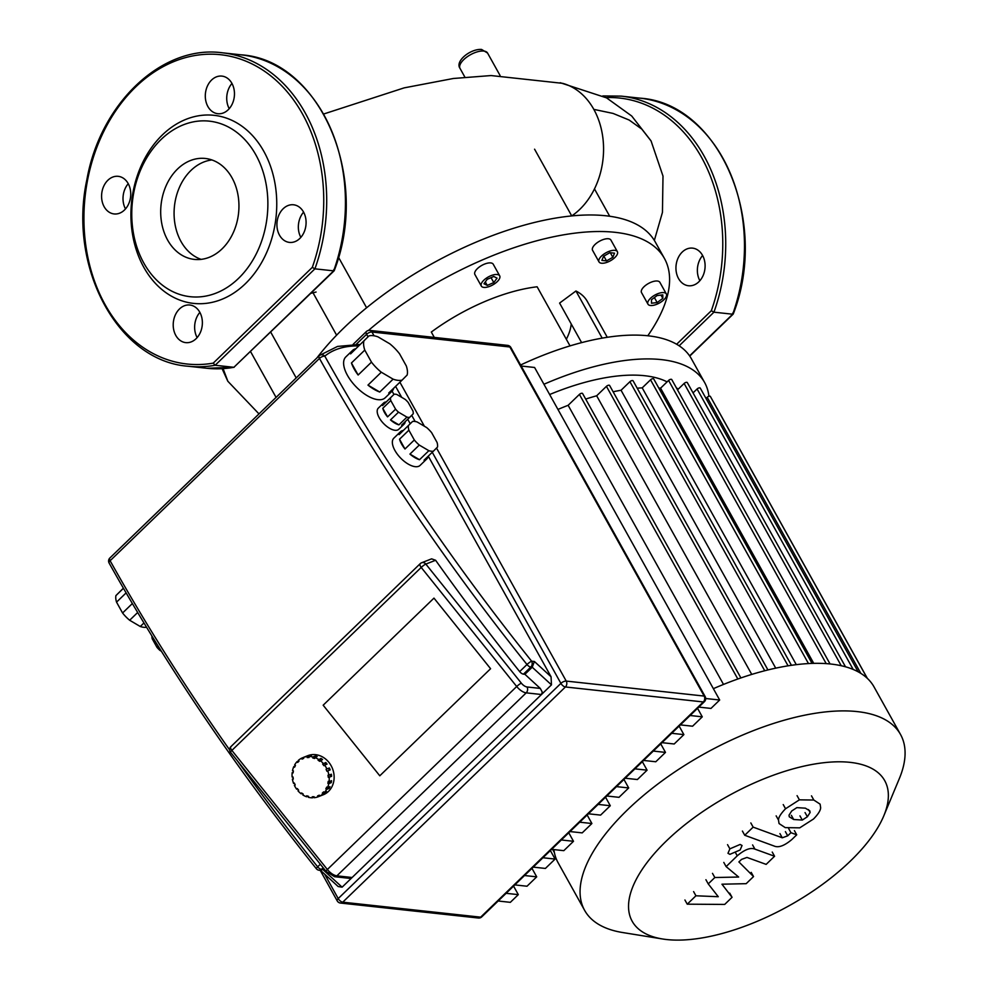 <?xml version="1.0" encoding="UTF-8"?>
<svg xmlns="http://www.w3.org/2000/svg" width="989" height="989" viewBox="0 0 989 989"><rect width="100%" height="100%" fill="white"/><g stroke="black" fill="none" stroke-linecap="round" stroke-linejoin="round"><path stroke-width="1.48" d="M211.918 159.946A50.76 38.979 -83.8 0 0 190.976 170.429A50.76 38.979 -83.8 0 0 174.484 220.559A50.76 38.979 -83.8 0 0 201.113 259.365M177.587 168.971A50.76 38.979 -83.8 0 0 161.739 223.378A50.76 38.979 -83.8 0 0 194.339 259.402A50.76 38.979 -83.8 0 0 222.055 248.882A50.76 38.979 -83.8 0 0 237.904 194.487A50.76 38.979 -83.8 0 0 205.304 158.463A50.76 38.979 -83.8 0 0 177.587 168.971M245.272 283.818A94.598 72.63 -83.8 0 0 263.84 151.379A94.598 72.63 -83.8 0 0 162.394 134.912A94.598 72.63 -83.8 0 0 143.838 267.351A94.598 72.63 -83.8 0 0 245.272 283.818M238.497 278.416A88.293 67.784 -83.8 0 0 255.817 154.803A88.293 67.784 -83.8 0 0 161.145 139.437A88.293 67.784 -83.8 0 0 143.813 263.049A88.293 67.784 -83.8 0 0 238.497 278.416M175.795 335.419A18.915 14.526 -83.8 0 0 185.747 342.627A18.915 14.526 -83.8 0 0 200.198 332.811A18.915 14.526 -83.8 0 0 199.79 312.227A18.915 14.526 -83.8 0 0 189.839 305.02A18.915 14.526 -83.8 0 0 175.387 314.836A18.915 14.526 -83.8 0 0 175.795 335.419M104.166 206.738A18.915 14.526 -83.8 0 0 114.118 213.945A18.915 14.526 -83.8 0 0 128.57 204.117A18.915 14.526 -83.8 0 0 128.162 183.546A18.915 14.526 -83.8 0 0 118.21 176.326A18.915 14.526 -83.8 0 0 103.758 186.155A18.915 14.526 -83.8 0 0 104.166 206.738M207.875 106.503A18.915 14.526 -83.8 0 0 217.84 113.71A18.915 14.526 -83.8 0 0 232.291 103.894A18.915 14.526 -83.8 0 0 231.883 83.311A18.915 14.526 -83.8 0 0 221.919 76.104A18.915 14.526 -83.8 0 0 207.48 85.919A18.915 14.526 -83.8 0 0 207.875 106.503M279.504 235.184A18.915 14.526 -83.8 0 0 289.468 242.404A18.915 14.526 -83.8 0 0 303.907 232.576A18.915 14.526 -83.8 0 0 303.512 211.992A18.915 14.526 -83.8 0 0 293.548 204.785A18.915 14.526 -83.8 0 0 279.096 214.601A18.915 14.526 -83.8 0 0 279.504 235.184M334.158 270.776L233.886 367.302L333.664 270.862L314.922 268.835L312.301 267.376A155.557 119.434 -83.8 0 0 235.53 57.597A155.557 119.434 -83.8 0 0 84.461 203.598A155.557 119.434 -83.8 0 0 213.241 363.124L215.145 365.262L233.886 367.302A157.659 121.041 -83.8 0 1 206.899 368.279L234.121 367.29M333.664 270.862L333.726 269.7L333.664 270.862A157.659 121.041 -83.8 0 0 240.945 54.815C320.102 59.674 370.665 177.723 334.22 270.677M300.841 237.372A18.915 14.526 96.2 0 1 303.586 212.141M229.225 108.679A18.915 14.526 96.2 0 1 231.958 83.459M125.504 208.914A18.915 14.526 96.2 0 1 128.249 183.694M197.132 337.595A18.915 14.526 96.2 0 1 199.877 312.376M791.695 811.005L796.85 807.63L805.405 808.174L809.855 810.906L810.127 812.488L807.383 816.753L802.289 820.066L793.685 819.498L789.284 816.803L789.012 815.196L791.695 811.005M785.266 827.632L779.048 823.54L778.491 820.054C778.491 817.371 780.853 813.601 785.55 808.755L799.409 799.841L813.823 800.039L820.091 804.144L820.647 807.63C820.623 810.337 818.249 814.132 813.514 819.003L799.742 827.842L785.266 827.632M797.072 795.651L799.409 799.841M774.276 846.09L744.742 835.26L753.148 827.125L782.274 837.794L787.714 835.829L790.953 832.701L796.726 834.815L791.942 839.438C784.524 845.719 778.64 847.932 774.276 846.09M742.405 831.069L744.742 835.26M750.824 822.935L753.148 827.125M788.728 828.695L790.953 832.701M794.402 830.624L796.726 834.815M740.118 844.458L742.047 845.484L740.143 849.959L729.907 854.335L727.978 853.309L729.882 848.846L740.118 844.458M721.958 884.203L732.058 897.307L724.69 904.428L687.244 904.181L695.935 895.787L718.274 896.714L708.235 883.894L714.824 877.527L738.647 877.033L726.124 866.611L737.262 855.819C744.643 849.539 750.54 847.313 754.928 849.131L774.572 856.251L766.154 864.386L746.967 857.426L741.527 859.404L738.907 861.938L753.531 876.563L746.176 883.672L721.958 884.203M729.721 893.129L732.058 897.307M684.92 899.99L687.244 904.181M693.598 891.596L695.935 895.787M705.911 879.703L708.235 883.894M712.488 873.349L714.824 877.527M723.8 862.42L726.124 866.611M772.236 852.061L774.572 856.251M751.195 872.372L753.531 876.563M132.353 603.55L122.574 612.995A23.118 10.891 46 0 0 129.658 620.251L137.669 612.5M143.949 622.959L140.277 626.507A23.118 10.891 46 0 0 146.545 627.236M158.215 646.188L156.991 647.362A14.711 6.935 46 0 0 159.934 650.379L160.49 649.835M369.008 335.877L350.588 353.877L369.008 335.877A28.384 13.364 -134 0 1 377.971 336.853L389.765 343.789A28.384 13.364 -134 0 1 399.593 353.877L406.294 365.918A28.384 13.364 -134 0 1 407.147 375.029L402.066 380.135A28.384 13.364 -134 0 1 393.103 379.158L379.764 392.04A28.384 13.364 -134 0 1 367.97 385.104L381.297 372.21A28.384 13.364 -134 0 1 371.481 362.135L358.142 375.016A28.384 13.364 -134 0 1 354.124 368.922A28.384 13.364 -134 0 1 351.441 362.975L364.78 350.094L371.481 362.135M393.746 388.158A28.384 13.364 -134 0 1 391.928 391.298A28.384 13.364 -134 0 1 388.726 393.016L402.066 380.135M391.928 391.298L385.253 397.739A28.384 13.364 -134 0 1 347.46 375.375A28.384 13.364 -134 0 1 345.816 356.93L352.48 350.489A28.384 13.364 -134 0 1 355.681 348.771M394.166 394.203L382.533 405.577L394.166 394.203A14.711 6.935 -134 0 1 396.849 394.487L405.267 399.445A14.711 6.935 -134 0 1 408.197 402.461L412.982 411.053A14.711 6.935 -134 0 1 413.241 413.773L409.607 417.42A14.711 6.935 -134 0 1 406.936 417.123L398.926 424.862A14.711 6.935 -134 0 1 390.507 419.905L398.518 412.178A14.711 6.935 -134 0 1 395.575 409.162L387.577 416.888A14.711 6.935 -134 0 1 384.511 412.524A14.711 6.935 -134 0 1 382.792 408.296L390.791 400.57L395.575 409.162M405.23 421.648A14.711 6.935 -134 0 1 404.118 424.12A14.711 6.935 -134 0 1 401.608 425.146L409.607 417.42M404.118 424.12L398.777 429.275A14.711 6.935 -134 0 1 379.183 417.679A14.711 6.935 -134 0 1 378.33 408.111L383.658 402.956A14.711 6.935 -134 0 1 386.167 401.93M412.574 421.45L399.099 434.616L412.574 421.45A18.915 8.913 -134 0 1 417.098 421.944L426.679 427.582A18.915 8.913 -134 0 1 431.637 432.663L437.076 442.454A18.915 8.913 -134 0 1 437.509 447.04L433.38 451.194A18.915 8.913 -134 0 1 428.855 450.7L419.521 459.724A18.915 8.913 -134 0 1 409.941 454.087L419.274 445.062A18.915 8.913 -134 0 1 414.317 439.981L404.983 448.994A18.915 8.913 -134 0 1 401.583 444.036A18.915 8.913 -134 0 1 399.531 439.215L408.865 430.19L414.317 439.981M428.15 456.238A18.915 8.913 -134 0 1 426.791 458.945A18.915 8.913 -134 0 1 424.046 460.206L433.38 451.194M426.791 458.945L420.115 465.386A18.915 8.913 -134 0 1 394.92 450.477A18.915 8.913 -134 0 1 393.82 438.176L400.496 431.736A18.915 8.913 -134 0 1 403.24 430.475M404.983 448.994L399.531 439.215M399.099 434.616A18.915 8.913 -134 0 1 400.496 431.736M419.521 459.724L409.941 454.087M419.274 445.062L428.855 450.7M408.865 430.19A18.915 8.913 -134 0 1 408.432 425.591M398.926 424.862L390.507 419.905M398.518 412.178L406.936 417.123M387.577 416.888L382.792 408.296M382.533 405.577A14.711 6.935 -134 0 1 383.658 402.956M390.791 400.57A14.711 6.935 -134 0 1 390.544 397.85M379.764 392.04L367.97 385.104M381.297 372.21L393.103 379.158M358.142 375.016L351.441 362.975M350.588 353.877A28.384 13.364 -134 0 1 352.48 350.489M364.78 350.094A28.384 13.364 -134 0 1 363.915 340.982M161.355 651.207L159.934 650.379M156.991 647.362L152.207 638.77L153.085 637.917M151.947 636.075A14.711 6.935 46 0 0 152.207 638.77M123.452 588.307L115.923 595.588L123.39 588.195M140.277 626.507L129.658 620.251M122.574 612.995L116.541 602.14L126.11 592.893M115.923 595.588A23.118 10.891 46 0 0 116.541 602.14M379.788 775.796L323.168 705.206L433.973 598.122L490.593 668.712L379.788 775.796L490.593 668.712L433.973 598.122L323.168 705.206L379.788 775.796M513.563 886.119L518.31 894.637L506.121 893.314M514.812 884.895L527.001 886.231L536.706 876.847L524.516 875.525M531.958 868.33L536.706 876.847M533.219 867.118L545.396 868.441L555.101 859.07L542.912 857.747M550.354 850.552L555.101 859.07M551.615 849.341L563.804 850.664L573.496 841.293L561.307 839.97M568.762 832.775L573.496 841.293M570.01 831.564L582.2 832.886L591.892 823.516L579.715 822.193M587.157 814.998L591.892 823.516M588.406 813.786L600.595 815.109L610.287 805.738L598.11 804.403M605.552 797.208L610.287 805.738M606.801 795.997L618.99 797.332L628.695 787.949L616.506 786.626M623.948 779.431L628.695 787.949M625.209 778.219L637.386 779.542L647.09 770.171L634.901 768.849M642.343 761.654L647.09 770.171M643.604 760.442L655.781 761.765L665.486 752.394L653.296 751.071M660.739 743.876L665.486 752.394M662 742.665L674.189 743.988L683.881 734.617L671.692 733.294M679.146 726.099L683.881 734.617M680.395 724.888L692.584 726.21L702.277 716.827L690.099 715.504M498.147 901.004L510.336 902.339L518.31 894.637M697.542 708.309L702.277 716.827M698.79 707.098L710.98 708.421L719.683 700.014L534.592 367.475L521.166 366.017M705.689 698.506L719.683 700.014M392.089 391.137L393.931 394.438M407.728 419.237L410.225 423.725M428.262 456.127L551.058 676.76L551.466 684.858L342.12 887.17L338.164 886.54L320.547 870.394M551.058 676.76L534.381 661.48L532.218 667.216L551.466 684.858M319.163 870.246A4.203 3.227 -83.8 0 0 321.462 869.38A4.203 1.978 -134 0 1 317.654 866.834A4.203 0.717 141.3 0 0 316.332 868.701A4.203 4.203 0 0 0 319.163 870.246L320.931 870.444L323.836 868.602M230.548 752.283A4.203 0.717 -38.7 0 1 231.859 750.416A4.203 1.978 -134 0 1 231.142 749.365A4.203 1.978 -134 0 1 230.907 746.633A4.203 4.203 0 0 0 230.548 752.283L326.049 871.358L334.579 876.711A4.203 3.227 -83.8 0 0 336.866 875.846L526.21 692.856A4.203 3.227 -83.8 0 0 527.038 686.972A6.305 2.967 -134 0 1 521.339 683.164A4.203 0.717 141.3 0 0 516.703 686.502A10.508 4.945 46 0 0 526.21 692.856L541.465 694.513L542.293 692.139L540.278 688.418L524.887 674.3L523.465 674.152A4.203 1.978 -134 0 1 519.658 671.605A1230.6 579.628 46 0 1 435.605 560.269L431.624 558.847L421.635 562.753A4.203 3.635 -111.4 0 0 420.572 563.433A4.203 1.978 46 0 0 420.238 563.643A4.203 1.978 46 0 0 420.486 566.376A4.203 1.978 46 0 0 421.203 567.439A4.203 0.717 -38.7 0 1 425.839 564.089A4.203 3.635 -111.4 0 0 421.635 562.753A4.203 4.203 0 0 0 420.238 563.643L230.907 746.633A4.203 1.978 -134 0 1 231.228 746.423M326.049 871.358A4.203 0.717 -38.7 0 1 327.359 869.492A10.508 4.945 -134 0 0 336.866 875.846L352.121 877.503L349.302 878.319L334.579 876.711M524.887 674.3L532.218 667.216L530.796 667.068A4.203 3.227 -83.8 0 0 531.625 661.184A4.203 0.717 141.3 0 0 526.989 664.521A4.203 1.978 46 0 0 530.796 667.068L523.465 674.152M324.615 765.078L323.959 765.709L322.661 764.089L325.764 762.507A21.016 18.198 68.6 0 1 326.432 763.298A21.016 18.198 68.6 0 1 327.062 764.126L324.615 765.078A21.016 18.198 68.6 0 1 326.902 768.923L329.349 767.971A21.016 18.198 68.6 0 1 330.178 769.899L327.718 770.864A21.016 18.198 68.6 0 1 328.892 775.191L331.352 774.226A21.016 18.198 68.6 0 1 331.612 776.291L329.164 777.255A21.016 18.198 68.6 0 1 329.102 781.644L331.55 780.68A21.016 18.198 68.6 0 1 331.241 782.67L328.793 783.634A21.016 18.198 68.6 0 1 327.507 787.652L329.955 786.7A21.016 18.198 68.6 0 1 329.09 788.418L326.642 789.383A21.016 18.198 68.6 0 1 324.256 792.634L326.704 791.682A21.016 18.198 68.6 0 1 325.369 792.968L322.921 793.932A21.016 18.198 68.6 0 1 319.682 796.108L322.13 795.144A21.016 18.198 68.6 0 1 320.757 795.762A21.016 18.198 68.6 0 1 320.461 795.873L318.013 796.837A21.016 18.198 68.6 0 1 314.205 797.715L314.082 796.714L312.24 796.8L312.376 797.814A21.016 18.198 68.6 0 1 308.395 797.319L308.556 796.343L306.714 795.799L306.565 796.763A21.016 18.198 68.6 0 1 302.807 794.946L303.227 794.105L301.583 792.968L301.163 793.808A21.016 18.198 68.6 0 1 297.973 790.817L298.629 790.199L297.33 788.579L296.675 789.21A21.016 18.198 68.6 0 1 294.388 785.365L295.204 785.006L294.388 783.078L293.572 783.424L294.388 783.078M314.131 797.122L312.376 797.814M308.036 796.194L306.565 796.763M302.201 793.388L301.163 793.808M305.144 756.733A21.016 18.198 68.6 0 1 305.44 756.61L307.888 755.645A21.016 18.198 68.6 0 1 328.88 762.346A21.016 18.198 68.6 0 1 323.205 794.797L320.757 795.762M318.013 796.837L317.605 795.885L319.274 795.168L319.682 796.108M317.605 795.885L319.299 795.23M297.565 788.863L296.675 789.21M305.44 756.61A21.016 18.198 68.6 0 1 305.737 756.498L303.289 757.45L303.685 758.402L302.016 759.119L301.62 758.18A21.016 18.198 68.6 0 0 298.369 760.356L298.999 761.147L297.664 762.432L297.034 761.654A21.016 18.198 68.6 0 0 294.66 764.905L295.451 765.461L294.586 767.192L293.782 766.636A21.016 18.198 68.6 0 0 292.509 770.654L293.399 770.926L293.078 772.916L292.188 772.644A21.016 18.198 68.6 0 0 292.126 777.033L293.028 776.995L293.288 779.06L292.398 779.097L293.251 778.763M292.188 772.644L293.189 772.261M293.782 766.636L295.13 766.104M297.034 761.654L298.839 760.949M301.62 758.18L303.314 757.512M309.532 755.608A21.016 18.198 68.6 0 1 311.374 755.522L308.927 756.474L309.05 757.487L307.208 757.574L307.085 756.573L309.606 756.202M307.208 757.574L308.976 756.882M315.343 756.016A21.016 18.198 68.6 0 1 317.185 756.56L314.725 757.525L314.576 758.489L312.747 757.945L312.895 756.968L315.343 756.016L315.701 757.141M312.747 757.945L315.194 756.981M320.943 758.39A21.016 18.198 68.6 0 1 322.587 759.527L319.707 761.332L318.062 760.182L320.943 758.39L320.523 759.231L321.536 759.935M318.062 760.182L320.523 759.231M322.661 764.089L325.121 763.137L326.185 764.472M325.764 762.507L325.121 763.137M327.718 770.864L326.914 771.21L326.086 769.281L326.902 768.923M326.086 769.281L328.533 768.317L329.349 770.221M329.349 767.971L328.533 768.317M329.164 777.255L328.261 777.292L328.002 775.228L328.892 775.191M330.487 774.56L330.709 776.34L331.612 776.291M328.261 777.292L330.709 776.34M328.793 783.634L327.891 783.362L328.212 781.372L329.102 781.644M330.561 781.075L330.351 782.41L331.241 782.67M327.891 783.362L330.351 782.41M326.642 789.383L325.838 788.826L326.704 787.096L327.507 787.652M328.608 787.219L329.09 788.418M325.838 788.826L328.286 787.862M293.572 783.424A21.016 18.198 68.6 0 1 292.398 779.097M303.289 757.45A21.016 18.198 68.6 0 1 307.085 756.573M308.927 756.474A21.016 18.198 68.6 0 1 312.895 756.968M314.725 757.525A21.016 18.198 68.6 0 1 318.495 759.342M320.139 760.492A21.016 18.198 68.6 0 1 323.316 763.471M322.921 793.932L322.29 793.141L323.626 791.855L324.256 792.634M322.29 793.141L324.095 792.436M883.795 815.838A144.518 62.777 -29.1 0 1 666.784 939.55A144.518 62.777 -29.1 0 1 662.556 938.981A144.518 62.777 -29.1 0 1 668.576 838.87A144.518 62.777 -29.1 0 1 850.12 762.358A144.518 62.777 -29.1 0 1 883.795 815.838L899.372 778.491A180.777 78.527 150.9 0 0 900.534 734.493L874.053 686.935A180.777 78.527 150.9 0 0 830.772 664.027A180.777 78.527 150.9 0 0 713.366 688.678M900.534 734.493A180.777 78.527 150.9 0 0 857.24 711.598A180.777 78.527 150.9 0 0 662.902 780.272A180.777 78.527 150.9 0 0 584.61 910.337A180.777 78.527 150.9 0 0 622.613 932.528L662.556 938.981M667.093 381.865A154.507 67.116 150.9 0 0 644.667 375.721A154.507 67.116 150.9 0 0 549.649 394.524M557.944 409.434A165.015 71.678 -29.1 0 1 568.131 405.305L723.503 684.425M585.686 399.074A165.015 71.678 -29.1 0 1 596.664 395.785L751.751 674.411M613.106 391.768A165.015 71.678 -29.1 0 1 621.055 390.259L775.722 668.156M637.213 388.195A165.015 71.678 -29.1 0 1 642.22 387.861L796.293 664.657M658.773 388.022A165.015 71.678 -29.1 0 1 660.578 388.17L813.749 663.372M716.778 407.963A2.102 0.915 -29.1 0 1 716.926 408.111L867.353 678.38M706.01 398.419L707.172 397.294A2.102 0.915 -29.1 0 1 709.026 396.243A2.102 0.915 -29.1 0 1 710.349 396.416L867.217 678.256M693.042 392.893L697.084 388.986A2.102 0.915 -29.1 0 1 698.939 387.935A2.102 0.915 -29.1 0 1 700.261 388.108L858.18 671.84M677.502 389.864L684.128 383.46A2.102 0.915 -29.1 0 1 685.97 382.409A2.102 0.915 -29.1 0 1 687.306 382.582L845.496 666.796M830.055 663.953L671.754 379.553A2.102 0.915 150.9 0 0 670.431 379.38A2.102 0.915 150.9 0 0 668.589 380.431L660.578 388.17M812.056 663.409L653.717 378.935A2.102 0.915 150.9 0 0 652.394 378.762A2.102 0.915 150.9 0 0 650.539 379.813L642.22 387.861M791.447 665.313L633.096 380.814A2.102 0.915 150.9 0 0 631.773 380.641A2.102 0.915 150.9 0 0 629.919 381.692L621.055 390.259M767.946 669.949L609.607 385.475A2.102 0.915 150.9 0 0 608.272 385.302A2.102 0.915 150.9 0 0 606.43 386.34L596.664 395.785M740.897 677.935L582.595 393.523A2.102 0.915 150.9 0 0 581.272 393.35A2.102 0.915 150.9 0 0 579.418 394.401L568.131 405.305M553.914 849.65L553.889 849.588A180.777 78.527 150.9 0 0 558.13 862.779L584.61 910.337M708.915 396.28A180.777 78.527 150.9 0 0 704.625 382.52L691.36 358.698A180.777 78.527 150.9 0 0 520.597 365.003M704.625 382.52A180.777 78.527 150.9 0 0 543.925 384.264M647.696 303.091A10.508 4.562 -29.1 0 1 656.016 294.487A10.508 4.562 -29.1 0 1 666.339 293.943A10.508 4.562 -29.1 0 1 666.598 295.006A10.508 4.562 -29.1 0 1 658.278 303.611A10.508 4.562 -29.1 0 1 647.968 304.167A10.508 4.562 -29.1 0 1 647.696 303.091M647.968 304.167L641.515 292.583A10.508 4.562 -29.1 0 1 641.255 291.508A10.508 4.562 -29.1 0 1 649.575 282.903A10.508 4.562 -29.1 0 1 659.886 282.36L666.339 293.943M598.753 260.824A10.508 4.562 -29.1 0 1 607.073 252.22A10.508 4.562 -29.1 0 1 617.383 251.676A10.508 4.562 -29.1 0 1 617.643 252.739A10.508 4.562 -29.1 0 1 609.323 261.343A10.508 4.562 -29.1 0 1 599.013 261.9A10.508 4.562 -29.1 0 1 598.753 260.824M599.013 261.9L592.572 250.316A10.508 4.562 -29.1 0 1 592.3 249.24A10.508 4.562 -29.1 0 1 600.62 240.636A10.508 4.562 -29.1 0 1 610.93 240.092L617.383 251.676M481.062 284.993A10.508 4.562 -29.1 0 1 489.382 276.388A10.508 4.562 -29.1 0 1 499.692 275.832A10.508 4.562 -29.1 0 1 499.952 276.908A10.508 4.562 -29.1 0 1 491.632 285.512A10.508 4.562 -29.1 0 1 481.322 286.056A10.508 4.562 -29.1 0 1 481.062 284.993M481.322 286.056L474.881 274.472A10.508 4.562 -29.1 0 1 474.621 273.409A10.508 4.562 -29.1 0 1 482.941 264.805A10.508 4.562 -29.1 0 1 493.251 264.248L499.692 275.832M368.452 330.462A206.009 89.48 -29.1 0 1 664.41 258.413A206.009 89.48 -29.1 0 1 669.602 279.38A206.009 89.48 -29.1 0 1 647.795 335.766M664.41 258.413L655.2 241.872A206.009 89.48 150.9 0 0 605.874 215.775A206.009 89.48 150.9 0 0 474.819 242.676A206.009 89.48 150.9 0 0 343.987 327.804A206.009 89.48 150.9 0 0 316.937 357.894M270.702 332.094L296.206 377.922M338.485 257.251L366.598 307.764M651.071 140.97L641.799 129.114L629.165 120.04L613.081 113.426L593.82 109.371A71.418 54.828 -83.8 0 1 599.581 122.772A71.418 54.828 -83.8 0 1 571.729 215.923L534.579 149.191M493.795 282.582L487.243 285.388L483.967 283.744L487.218 279.306L493.771 276.5L497.059 278.144L493.795 282.582L491.051 277.662M485.315 281.914L487.243 285.388M606.517 260.898L601.881 260.404L603.562 256.275L609.879 252.665L614.515 253.172L612.834 257.288L606.517 260.898L603.846 256.114M610.287 252.714L612.834 257.288M651.491 303.227L651.479 299.716L657.141 295.538L662.815 294.87L662.828 298.381L657.166 302.56L651.491 303.227M660.986 295.081L662.828 298.381M654.384 297.565L657.166 302.56M570.023 345.89L537.126 286.785A117.716 51.131 150.9 0 0 431.315 332.057L434.295 337.41M571.222 323.959A96.699 42.008 -29.1 0 1 566.338 339.264M607.271 337.286L587.268 301.348A117.716 51.131 150.9 0 0 575.944 291.001L559.601 303.079L581.619 342.627M602.177 338.127L575.944 291.001M678.528 278.539A18.915 14.526 96.2 0 1 678.12 257.956A18.915 14.526 96.2 0 1 692.572 248.128A18.915 14.526 96.2 0 1 702.524 255.347A18.915 14.526 96.2 0 1 702.932 275.931A18.915 14.526 96.2 0 1 688.48 285.747A18.915 14.526 96.2 0 1 678.528 278.539M702.61 255.496A18.915 14.526 -83.8 0 0 699.866 280.715M606.059 97.602A155.557 119.434 96.2 0 1 711.326 310.731L713.947 312.178L732.688 314.218L732.75 313.056L732.688 314.218L689.605 355.867M593.82 109.371A71.418 54.828 -83.8 0 0 562.593 83.336L491.076 75.56L453.333 78.49L404.142 87.873L323.762 113.982M314.922 268.835L215.145 365.262A157.659 121.041 96.2 0 1 188.145 366.239C118.148 361.269 67.709 267.525 86.896 179.553C100.421 102.943 162.283 44.616 222.204 52.776A157.659 121.041 96.2 0 1 314.922 268.835M213.241 363.124L312.301 267.376M808.508 809.583L810.127 812.488M805.046 812.562L807.383 816.753M799.965 815.876L802.289 820.066M791.348 815.307L793.685 819.498M776.155 815.863L778.491 820.054M783.226 804.564L785.55 808.755M811.487 795.848L813.823 800.039M779.938 833.616L782.274 837.794M785.39 831.638L787.714 835.829M727.545 844.655L729.882 848.846M735.68 852.988L737.262 855.819M752.592 844.94L754.928 849.131M360.169 344.419L337.521 346.434L319.472 355.459A4.203 4.203 0 0 0 319.212 355.694A4.203 1.978 46 0 0 319.459 358.426A4.203 1.817 -29.2 0 1 324.8 356.139A4.203 3.709 -129.2 0 0 319.274 355.644A4.203 1.978 46 0 0 319.212 355.694L109.866 558.006A4.203 4.203 0 0 0 109.124 563.075A4.203 1.817 -29.2 0 1 110.113 560.738A4.203 1.978 -134 0 1 109.866 558.006A4.203 1.978 -134 0 1 109.927 557.957L319.163 355.743M366.35 331.562A4.203 1.978 46 0 0 366.598 334.294A4.203 1.83 -29.1 0 1 371.938 332.007A4.203 3.227 -83.8 0 0 369.738 330.4A4.203 4.203 0 0 0 366.35 331.562L353.172 344.296M340.439 903.044A4.203 3.227 -83.8 0 0 342.738 902.178A4.203 1.978 -134 0 1 338.213 898.568A4.203 1.83 150.9 0 0 337.224 900.905A4.203 4.203 0 0 0 340.439 903.044L478.355 918.027A4.203 4.203 0 0 0 481.742 916.877A4.203 1.978 -134 0 1 480.654 917.162A4.203 3.227 96.2 0 1 478.355 918.027M507.654 345.384A4.203 3.227 96.2 0 1 509.867 346.991A4.203 1.83 -29.1 0 1 510.868 347.522A4.203 4.203 0 0 0 507.654 345.384L369.738 330.4M432.267 452.27L560.899 683.374A4.203 1.978 46 0 0 565.411 686.972A4.203 3.227 -83.8 0 0 566.24 681.087A4.203 1.83 150.9 0 0 560.899 683.374L338.213 898.568L324.615 874.115M705.169 696.602A4.203 1.83 150.9 0 0 704.156 696.071A4.203 3.227 96.2 0 1 703.327 701.955A4.203 1.978 46 0 0 704.415 701.671A4.203 4.203 0 0 0 705.169 696.602L510.868 347.522M565.411 686.972L703.327 701.955L480.654 917.162L342.738 902.178L565.411 686.972M374.065 335.803L371.938 332.007L509.867 346.991L704.156 696.071L566.24 681.087L436.52 448.029M356.263 344.283L366.598 334.294L368.019 336.841M395.588 386.378L401.695 397.343M411.696 415.318L415.133 421.487M424.392 426.234L399.89 382.224M229.621 749.885A1230.6 579.628 -134 0 1 110.113 560.738L319.459 358.426A1230.6 579.628 46 0 0 526.989 664.521L519.658 671.605M342.12 887.17L322.871 869.529L321.462 869.38L323.143 867.749M320.337 864.238L317.654 866.834A1230.6 579.628 -134 0 1 237.397 760.825M534.381 661.48L531.625 661.184A1226.397 577.65 -134 0 1 324.8 356.139A174.472 82.174 -134 0 1 358.636 345.903M540.278 688.418L527.038 686.972M421.203 567.439L516.703 686.502L327.359 869.492L231.859 750.416L421.203 567.439M521.339 683.164L425.839 564.089L435.605 560.269M826.211 663.631L668.589 380.431M808.483 663.57L650.539 379.813M788.072 665.832L629.919 381.692M764.732 670.752L606.43 386.34M737.831 679.01L579.418 394.401M860.85 673.385L707.172 397.294M853.198 669.466L697.084 388.986M841.231 665.733L684.128 383.46M679.159 345.804L713.947 312.178A157.659 121.041 -83.8 0 0 621.228 96.131L602.82 95.933M711.326 310.731L676.649 344.246M733.245 314.02C769.689 221.079 719.127 103.017 639.97 98.158A157.659 121.041 96.2 0 1 732.688 314.218M483.794 51.057A15.762 6.849 -29.1 0 1 487.565 53.047L481.581 49.45C470.541 48.597 454.755 61.182 460.021 68.389A15.762 6.849 -29.1 0 1 466.845 57.041A15.762 6.849 -29.1 0 1 483.794 51.057M223.106 368.637L227.841 381.26L258.982 413.897M240.945 54.815L222.204 52.776M206.899 368.279L188.145 366.239M704.415 701.671L481.742 916.877M320.226 870.369L337.224 900.905M109.124 563.075L109.124 563.075C166.733 666.153 235.802 768.02 316.332 868.701M676.352 387.799L678.269 389.122M552.666 849.452L554.396 852.567M313.031 292.806L336.606 335.172M594.476 188.911L609.694 216.245M250.551 351.565L276.067 397.393M733.183 314.119L689.753 356.089M639.97 98.158L621.228 96.131M500.063 75.485L487.565 53.047M464.904 77.167L460.021 68.389M560.207 82.717L606.566 97.874L631.724 116.022L650.96 140.772M227.754 381.111L222.105 368.699M316.072 292.039L310.793 293.35M651.071 140.957L663.001 176.091L662.445 212.388L654.347 240.389"/></g></svg>

